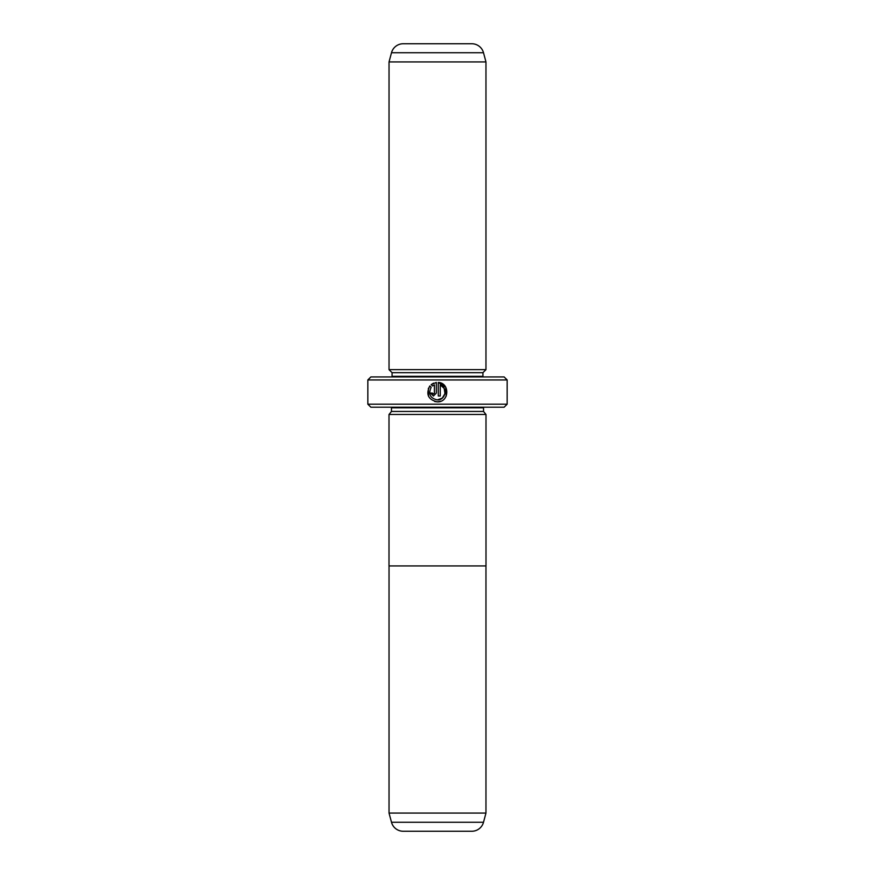 <?xml version="1.0" encoding="UTF-8"?>
<svg xmlns="http://www.w3.org/2000/svg" width="875" height="875" viewBox="0 0 875 875"><rect width="100%" height="100%" fill="white"/><g stroke="black" fill="none" stroke-linecap="round" stroke-linejoin="round"><path stroke-width="1.31" d="M391.497 822.27L483.503 822.27A12.119 12.119 0 0 1 471.8 831.25L403.2 831.25A12.119 12.119 0 0 1 391.497 822.27L389.036 813.072L485.964 813.072L485.964 565.928M389.036 813.072L389.036 565.928M483.503 822.27L485.964 813.072M485.997 414.477L389.003 414.477L389.003 565.928L485.997 565.928L485.997 414.477M434.623 401.472L437.325 401.855C428.214 399.7 425.698 394.395 429.789 385.952L431.167 387.341C428.083 394.056 430.128 398.245 437.325 399.908C445.583 400.389 448.088 387.57 440.245 384.902L440.245 396.014L438.298 396.014L438.298 382.43C450.242 383.009 449.28 402.478 437.325 401.855L440.792 401.22M446.173 396.178L445.78 387.275L438.298 382.43M432.48 393.302L433.431 394.067L434.405 393.094L434.405 384.902L432.545 385.962L431.167 384.584L436.352 382.43L436.352 393.094L433.431 396.014L430.511 393.094L432.458 393.094M389.036 414.477L391.464 411.447L483.536 411.447L485.964 414.477M483.536 411.447L483.536 407.816A3.03 3.03 0 0 1 483.602 407.214M391.464 411.447L391.464 407.816L483.536 407.816M391.398 407.214A3.03 3.03 0 0 1 391.464 407.816M389.036 369.655L485.964 369.655L485.964 61.928L389.036 61.928L389.036 369.655L392.066 372.684L482.934 372.684L485.964 369.655M416.303 43.75L403.2 43.75A12.119 12.119 0 0 0 391.497 52.73L389.036 61.928M403.2 43.75L471.8 43.75A12.119 12.119 0 0 1 483.503 52.73L485.964 61.928M392.066 372.684L392.066 376.316L482.934 376.316L482.934 372.684M392.066 376.316A3.03 3.03 0 0 1 392.011 376.928M482.934 376.316A3.03 3.03 0 0 0 482.989 376.928M507.161 404.184L504.131 407.214L370.869 407.214L367.839 404.184L507.161 404.184L507.161 379.947L367.839 379.947L370.869 376.928L504.131 376.928L507.161 379.947M367.839 404.184L367.839 379.947M471.8 43.75L458.697 43.75M432.545 385.962L434.405 384.902M433.595 383.119L431.167 384.584M428.367 388.303L428.509 396.266M440.245 384.902L444.172 388.402M444.183 388.423L444.97 393.597L442.28 398.125L437.325 399.908M483.503 52.73L391.497 52.73"/></g></svg>
